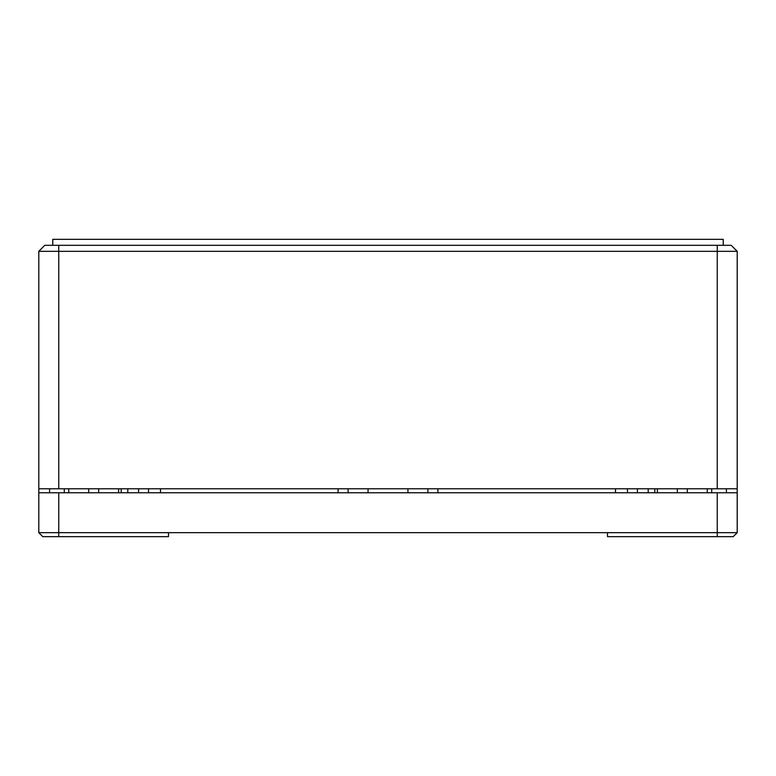 <?xml version="1.0" encoding="UTF-8"?>
<svg xmlns="http://www.w3.org/2000/svg" width="776" height="776" viewBox="0 0 776 776"><rect width="100%" height="100%" fill="white"/><g stroke="black" fill="none" stroke-linecap="round" stroke-linejoin="round"><path stroke-width="1.16" d="M615.475 492.76L615.475 488.773L615.475 492.76M338.113 492.76L338.113 488.773L338.113 492.76M38.8 492.76L38.8 532.666L42.787 536.662L38.8 532.666L58.753 532.666L58.753 492.76L38.8 492.76L38.8 488.773L737.2 488.773L737.2 492.76L58.753 492.76M437.887 492.76L437.887 488.773M160.516 492.76L160.516 488.773M49.586 488.773L49.586 492.76M737.2 492.76L737.2 532.666L733.213 536.662L737.2 532.666L58.753 532.666L58.753 536.662L42.787 536.662M168.499 532.666L168.499 536.662L58.753 536.662M648.212 492.76L648.212 488.773M726.414 488.773L726.414 492.76M127.788 488.773L127.788 492.76M427.906 492.76L427.906 488.773M348.094 488.773L348.094 492.76M627.454 488.773L627.454 492.76M148.546 492.76L148.546 488.773M607.501 532.666L607.501 536.662L717.247 536.662L717.247 492.76M707.266 488.773L707.266 492.76M657.379 492.76L657.379 488.773M118.621 488.773L118.621 492.76M68.734 492.76L68.734 488.773M733.213 536.662L717.247 536.662M52.768 245.323L52.768 239.338L723.232 239.338L723.232 245.323M717.247 245.323L717.247 251.317L737.2 251.317L731.215 245.323L44.785 245.323L38.8 251.317L38.8 488.773M737.2 251.317L737.2 488.773M38.8 251.317L58.753 251.317L58.753 245.323M717.247 488.773L717.247 251.317L58.753 251.317L58.753 488.773M368.047 492.76L368.047 488.773M407.953 488.773L407.953 492.76M654.798 488.773L654.798 492.76M711.699 492.76L711.699 488.773M64.301 488.773L64.301 492.76M121.201 492.76L121.201 488.773M637.426 492.76L637.426 488.773M138.574 488.773L138.574 492.76M687.313 492.76L687.313 488.773M677.341 488.773L677.341 492.76M98.659 492.76L98.659 488.773M88.687 488.773L88.687 492.76"/></g></svg>
